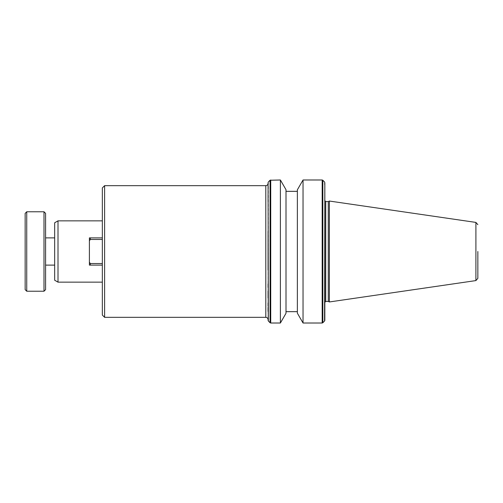 <?xml version="1.0" encoding="UTF-8"?>
<svg xmlns="http://www.w3.org/2000/svg" width="503" height="503" viewBox="0 0 503 503"><rect width="100%" height="100%" fill="white"/><g stroke="black" fill="none" stroke-linecap="round" stroke-linejoin="round"><path stroke-width="0.38" stroke-dasharray="2.52 1.89" d="M286.006 313.287L286.006 189.713M297.361 251.5L297.361 311.665L297.361 251.5M324.831 200.647L324.831 302.353M328.277 301.448L328.277 201.552M329.371 301.957L329.371 201.043M280.391 323.014L280.391 179.986M25.15 213.36L25.15 289.64M26.741 291.231L26.741 211.769M43.994 291.231L43.994 211.769M45.584 289.64L45.584 213.36M54.664 222.779L54.664 280.221M58.008 282.152L58.008 220.848M102.342 315.067L102.342 187.933M104.611 317.336L104.611 185.664M45.584 251.5L45.584 237.881L45.584 251.5M102.342 263.534L102.342 237.881L102.342 263.534L90.307 263.534L102.342 263.534L90.307 263.534L89.402 262.245L90.307 263.534L90.307 265.119L89.402 265.119L90.307 265.119L89.402 265.119L89.402 240.755L89.402 262.245L90.307 263.534L90.307 265.119L102.342 265.119L90.307 265.119L90.307 263.534M102.342 239.466L102.342 237.881L102.342 239.466L90.307 239.466L89.402 240.755L90.307 239.466L102.342 239.466L90.307 239.466L89.402 240.755L89.402 262.245M89.402 240.755L89.402 237.881L89.402 240.755L89.402 237.881L102.342 237.881M102.342 265.119L90.307 265.119M90.307 237.881L90.307 239.466M268.074 317.305L268.074 311.445M268.074 307.446L268.074 306.006M268.074 302.919L268.074 297.996M268.074 291.067L268.074 287.496M268.074 283.95L268.074 269.973M268.074 231.311L268.074 201.665M268.074 194.139L268.074 185.695M268.074 251.5L268.074 254.461M268.074 254.493L268.074 319.606M268.074 183.394L268.074 248.507M477.85 251.5L477.85 278.341L477.85 251.5M286.006 251.5L286.006 191.335L286.006 251.5M297.361 189.82L297.361 313.18M303.039 323.014L303.039 179.986M322.825 322.75L322.825 180.25M324.567 321.008L324.831 185.557M325.737 301.448L325.737 201.552M475.907 280.586L475.907 222.414M265.804 317.336L265.804 185.664M268.338 181.992L268.338 321.008M270.08 322.75L270.08 180.25M270.721 179.986L270.721 323.014M322.184 323.014L322.184 179.986M324.567 184.808L324.567 181.992M324.831 317.443L324.567 318.192"/><path stroke-width="0.75" d="M303.039 323.014L297.361 313.18L297.361 189.82L303.039 179.986L303.039 323.014L322.184 323.014L322.184 179.986L322.825 180.25L322.825 322.75L322.184 323.014M303.039 179.986L322.184 179.986M325.737 301.448L324.831 302.353L324.831 200.647L325.737 201.552L325.737 301.448L328.277 301.448L329.371 301.957L329.371 201.043L475.907 222.414L475.907 280.586L329.371 301.957M325.737 201.552L328.277 201.552L328.277 301.448M280.391 179.986L286.006 189.713L286.006 313.287L280.391 323.014L280.391 179.986L270.08 180.25L270.08 322.75L268.338 321.008L268.074 182.633M26.741 291.231L25.15 289.64L25.15 213.36L26.741 211.769L26.741 291.231L43.994 291.231L43.994 211.769L26.741 211.769M43.994 211.769L45.584 213.36L45.584 289.64L43.994 291.231M58.008 282.152L54.664 280.221L54.664 222.779L58.008 220.848L58.008 282.152L102.342 282.152M104.611 317.336L104.611 185.664L102.342 187.933L102.342 315.067L104.611 317.336L265.804 317.336C267.181 317.475 267.936 318.236 268.074 319.606M270.721 179.986L270.721 323.014L280.391 323.014M102.342 263.534L90.307 263.534L89.402 262.245L89.402 240.755L90.307 239.466L102.342 239.466M89.402 262.245L89.402 265.119L102.342 265.119M102.342 237.881L89.402 237.881L89.402 240.755M90.307 265.119L90.307 263.534M90.307 239.466L90.307 237.881M268.074 269.973L268.074 231.311M268.074 311.445L268.074 307.446M268.074 306.006L268.074 302.919M268.074 297.996L268.074 291.067M268.074 287.496L268.074 283.95M268.074 201.665L268.074 194.139M268.074 251.5L268.074 248.507M324.831 185.557L324.831 320.367L324.831 185.557M477.85 251.5L477.85 278.341L477.85 251.5M324.831 182.633L324.567 321.008L322.825 322.75M104.611 185.664L265.804 185.664L265.804 317.336M324.831 317.443L324.567 318.192M286.006 311.665L297.361 311.665M45.584 265.119L54.664 265.119M45.584 237.881L54.664 237.881M58.008 220.848L102.342 220.848M265.804 185.664C267.181 185.525 267.936 184.764 268.074 183.394M268.338 321.008L268.074 320.367M268.338 181.992L270.08 180.25M270.721 323.014L270.08 322.75M324.567 321.008L324.831 320.367M475.907 280.586L477.85 278.341M475.907 222.414L477.85 224.659M328.277 201.552L329.371 201.043M324.567 181.992L322.825 180.25M286.006 191.335L297.361 191.335"/></g></svg>
